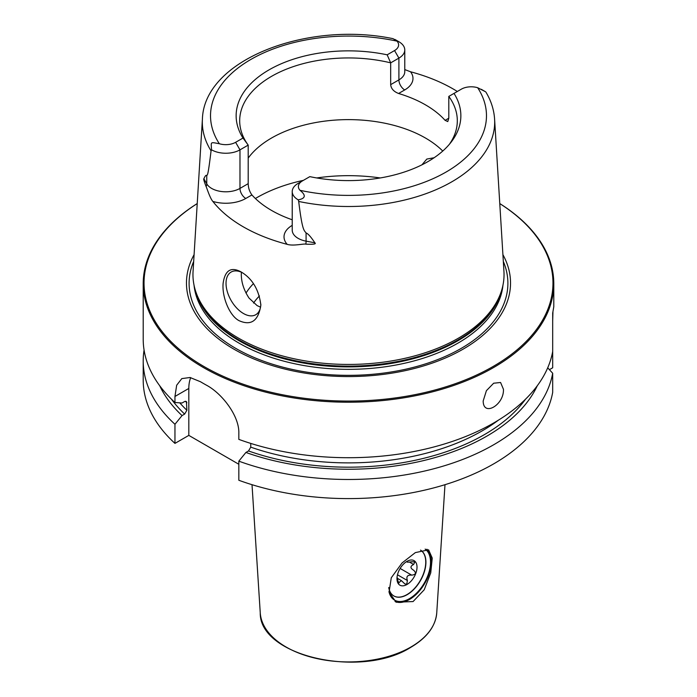 <?xml version="1.0" encoding="UTF-8"?>
<svg xmlns="http://www.w3.org/2000/svg" width="697" height="697" viewBox="0 0 697 697"><rect width="100%" height="100%" fill="white"/><g stroke="black" fill="none" stroke-linecap="round" stroke-linejoin="round"><path stroke-width="1.05" d="M159.709 385.737A195.535 112.888 0 0 0 182.039 415.586L174.956 424.273L174.956 443.388L188.817 435.39L188.817 388.456L174.956 396.454L174.956 402.5A205.293 118.525 180 0 1 143.207 339.178L143.207 283.688A205.293 118.525 180 0 1 197.225 203.559M174.956 396.454L176.663 385.241L181.804 378.61L190.054 377.504L200.457 381.729A205.293 118.525 180 0 0 203.332 383.42A205.293 118.525 180 0 0 206.268 385.084C221.855 393.247 239.48 415.917 238.827 433.334L238.827 439.38A205.293 118.525 180 0 0 552.686 351.462L552.686 367.789L549.419 369.671M499.775 203.559A205.293 118.525 0 0 1 553.793 283.688A205.293 118.525 0 0 1 427.061 393.195A205.293 118.525 0 0 1 203.332 367.502A205.293 118.525 180 0 1 143.207 283.688M174.956 443.388A205.293 118.525 180 0 1 143.207 380.074L143.207 360.959A205.293 118.525 180 0 1 144.07 350.068M238.827 464.263L188.817 435.39M238.827 461.153A205.293 118.525 180 0 0 552.686 373.243L552.686 392.359A205.293 118.525 180 0 1 238.827 480.268L238.827 461.153L245.91 452.458A195.535 112.888 0 0 0 537.291 385.737M413.068 601.563L396.149 602.217L389.057 592.171L391.278 577.769L402.082 562.941L415.351 552.599L428.603 549.837L432.245 558.105L430.746 572.856L424.229 589.767L413.068 601.563M395.051 601.511A30.799 17.782 120 0 0 409.47 599.49A30.799 17.782 -60 0 0 428.943 574.345A30.799 17.782 -60 0 0 426.886 549.201M425.144 549.079A29.771 17.19 -60 0 1 428.69 573.161A29.771 17.19 -60 0 1 409.47 598.653A29.771 17.19 120 0 1 388.952 591.622M393.822 595.935A26.521 15.308 -60 0 0 406.996 594.576A26.521 15.308 -60 0 0 424.246 571.444A26.521 15.308 -60 0 0 420.518 550.107A26.521 15.308 -60 0 1 424.473 571.392A26.521 15.308 -60 0 1 407.17 594.672A26.521 15.308 120 0 1 393.91 595.987A26.521 15.308 120 0 1 388.717 587.519M406.996 584.487A14.167 8.181 120 0 0 417.015 567.14A14.167 8.181 120 0 0 406.996 561.355L406.996 561.355A14.167 8.181 -60 0 0 396.976 578.702A14.167 8.181 -60 0 0 406.996 584.487M397.203 578.205L401.385 580.618L404.922 583.973L406.778 584.112L407.397 580.523L397.482 574.798M413.713 570.277L413.617 570.224C416.518 572.969 415.882 574.607 411.718 575.138C407.466 574.79 406.029 576.585 407.397 580.523M406.464 561.677L407.022 562L407.397 561.373C406.151 562.287 407.588 562.418 411.718 561.765L414.898 561.921L413.617 564.483C410.124 566.191 410.124 568.107 413.617 570.224L413.269 570.024M401.385 580.618L399.259 582.335L397.604 581.376M397.081 577.003L398.545 583.607L399.259 582.335M174.956 424.273A205.293 118.525 180 0 1 143.207 360.959M553.793 283.688L553.793 306.689L552.686 313.119L552.686 351.462M552.939 312.047L552.686 320.855M503.443 389.274C504.21 404.974 483.195 417.111 483.187 400.967L486.41 390.668L493.668 383.219L500.577 382.487L503.443 389.274M552.686 373.243L547.711 367.816M245.91 452.458L248.515 450.959L250.754 447.143L250.754 443.414M188.817 388.456A41.062 23.707 60 0 1 190.717 377.626M182.039 415.586L184.644 414.079L186.883 410.272L186.447 401.489L184.644 401.507L182.039 403.014L174.956 402.5M197.225 203.594A204.474 118.054 180 0 0 203.916 366.491A204.474 118.054 0 0 0 489.616 368.452A204.474 118.054 0 0 0 499.775 203.594M502.912 254.666A162.035 93.546 0 0 1 432.732 362.937A162.035 93.546 0 0 1 233.922 349.171A162.035 93.546 180 0 1 194.088 254.666M238.513 338.132A155.544 89.8 180 0 1 195.779 291.651A155.544 89.8 180 0 1 193.06 271.455L202.409 119.109A146.178 84.398 180 0 0 211.06 150.848C207.88 177.212 207.479 174.363 206.748 175.627C206.112 174.79 205.162 175.827 203.899 178.746C203.341 178.711 204.082 181.316 206.12 186.561C206.556 187.162 209.91 198.122 212.846 201.424A148.879 85.949 180 0 0 243.227 226.795A148.879 85.949 180 0 0 287.164 244.333C293.359 246.302 304.058 243.462 305.87 244.159A8.216 2.074 100.6 0 0 306.079 241.153L306.079 232.972C304.188 230.202 302.402 231.779 298.699 201.45A146.178 84.398 0 0 0 494.591 119.109L503.94 271.455A155.544 89.8 0 0 1 501.221 291.651A155.544 89.8 0 0 1 394.075 360.497A155.544 89.8 0 0 1 238.513 338.132M241.31 272.039L241.31 272.039C252.427 278.774 258.944 289.804 260.861 305.12C258.413 320.768 251.208 325.987 239.254 320.759C229.722 316.107 221.829 297.122 223.118 283.33C225 270.201 231.064 266.437 241.31 272.039M404.774 69.578L410.533 71.774A147.851 85.356 180 0 1 453.041 88.894A147.851 85.356 180 0 1 457.337 91.481M298.098 183.416L302.454 180.898L298.098 183.416A20.039 11.57 0 0 0 292.226 191.597L292.226 230.149A20.039 11.57 0 0 0 306.079 241.153L314.844 242.791C310.958 236.91 308.03 233.634 306.079 232.972M314.844 242.791C316.508 244.055 313.519 244.508 305.87 244.159M292.226 191.597A20.039 11.57 0 0 0 298.238 199.856C305.617 198.462 306.201 195.282 299.998 190.307A13.879 8.015 0 0 1 302.454 180.898L309.834 176.637A112.365 64.873 180 0 0 451.072 142.214A112.365 64.873 180 0 0 454 93.407L448.798 96.404L448.798 118.202L447.77 121.574L445.095 120.337A108.81 62.817 180 0 0 425.44 104.838A108.81 62.817 0 0 0 398.579 93.485C393.709 91.577 391.078 88.632 390.677 84.642L390.677 62.852A108.81 62.817 180 0 0 239.69 120.755A108.81 62.817 180 0 0 248.202 145.107L239.977 149.855A20.039 11.57 180 0 1 211.496 149.777C211.226 141.648 209.736 141.988 219.328 143.73A13.879 8.015 180 0 0 235.621 142.31L243 138.05L248.202 145.107L248.202 183.66C248.28 187.833 249.517 191.588 251.905 194.933A108.81 62.817 0 0 0 271.56 210.433A108.81 62.817 180 0 0 292.226 219.782M260.852 304.24A24.639 14.228 60 0 1 255.764 314.722A24.639 14.228 60 0 1 236.78 308.118A24.639 14.228 60 0 1 226.028 283.33A24.639 14.228 60 0 1 231.125 272.048A24.639 14.228 60 0 1 242.408 272.71M241.397 272.222L241.301 274.505C241.354 282.416 243.924 290.266 249.021 298.063L257.115 305.608L260.53 307.15M421.955 164.823L426.808 159.073L434.118 157.74M442.752 151.049A108.81 62.817 180 0 0 425.44 138.015A108.81 62.817 0 0 0 248.202 158.08M448.798 96.404A108.81 62.817 180 0 1 457.31 120.755A108.81 62.817 180 0 1 449.373 144.305M211.06 150.848L211.496 149.777M298.238 199.856L298.699 201.45M481.331 89.329L485.365 91.656A20.039 11.57 180 0 1 485.504 91.743L477.672 87.726A13.879 8.015 180 0 0 461.379 89.146L454 93.407M243 138.05A112.365 64.873 180 0 1 269.051 69.857A112.365 64.873 180 0 1 387.166 54.819L394.546 50.559A13.879 8.015 0 0 0 397.002 41.149L393.108 38.683C306.663 20.718 203.994 60.055 202.409 119.109M390.677 84.642L398.902 79.894L398.902 58.104L390.677 62.852L387.166 54.819M394.546 50.559L398.902 58.104A20.039 11.57 0 0 0 404.774 49.923A20.039 11.57 0 0 0 398.902 41.742A20.039 11.57 0 0 0 398.762 41.663M253.429 283.644A108.81 62.817 0 0 0 246.015 293.088M436.749 612.837C435.555 626.315 426.904 637.816 410.777 647.339C361.168 679.087 259.275 656.165 260.251 612.837A88.31 50.986 0 0 0 316.22 658.404A88.31 50.986 0 0 0 410.951 646.999A88.31 50.986 180 0 0 436.749 612.837L444.982 484.694M413.617 564.483L409.461 562.078M411.718 575.138L400.13 568.456M525.521 399.215A191.954 110.823 180 0 1 248.515 450.959M184.644 414.079A191.954 110.823 180 0 1 171.479 399.215M250.754 447.143A188.87 109.046 0 0 0 498.486 420.108M179.782 402.849A188.87 109.046 0 0 0 186.883 410.272M185.341 401.228A188.87 109.046 0 0 0 186.883 402.727M503.33 261.445A159.395 92.03 0 0 1 426.686 363.512A159.395 92.03 0 0 1 235.786 348.395A159.395 92.03 180 0 1 193.67 261.445M194.045 285.239A154.717 89.329 180 0 0 239.097 343.168A154.717 89.329 0 0 0 403.493 363.494A154.717 89.329 0 0 0 502.955 285.239M501.587 290.536A154.717 89.329 0 0 1 397.159 362.37A154.717 89.329 0 0 1 239.097 340.746A154.717 89.329 180 0 1 195.413 290.536M195.779 291.651L196.441 293.655A154.856 89.408 180 0 0 239.001 339.936A154.856 89.408 0 0 0 393.875 362.196A154.856 89.408 0 0 0 500.559 293.655L501.221 291.651M251.905 194.933L245.78 198.471A28.246 16.31 180 0 1 212.846 201.424M292.226 225.358A28.246 16.31 0 0 0 287.164 244.333M380.257 177.953A129.337 74.675 0 0 0 316.743 177.953M303.387 180.357A129.337 74.675 0 0 0 255.39 198.514M248.202 183.66L239.977 188.408A20.039 11.57 180 0 1 206.748 183.808L203.899 178.746M235.621 142.31L239.977 149.855L239.977 188.408A8.216 4.74 -120 0 0 245.78 198.471M206.748 175.627L206.748 183.808A8.216 6.378 -29.4 0 1 206.12 186.561M299.998 190.307A137.98 79.658 0 0 0 446.063 172.054A137.98 79.658 0 0 0 477.672 87.726M397.002 41.149A137.98 79.658 0 0 0 250.937 59.402A137.98 79.658 0 0 0 219.328 143.73M445.095 120.337L448.798 118.202M398.579 93.485L404.704 89.948A28.246 16.31 0 0 0 410.533 71.774M404.704 89.948A8.216 4.74 60 0 1 398.902 79.894A20.039 11.57 0 0 0 404.774 71.713L404.774 49.923M259.45 295.929A102.241 59.027 0 0 0 253.542 303.047M260.251 612.837L252.018 484.694M494.591 119.109C493.973 109.699 491.071 100.682 485.887 92.074M394.877 39.415L398.902 41.742"/></g></svg>
